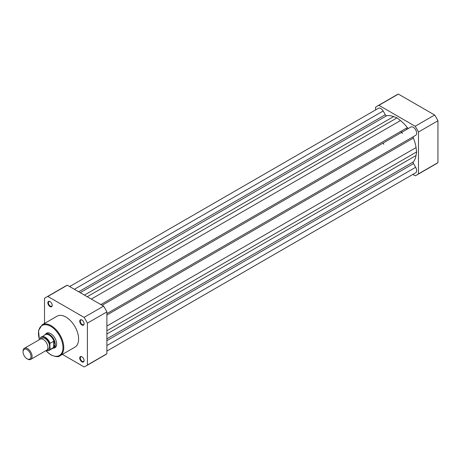 <?xml version="1.0" encoding="UTF-8"?>
<svg xmlns="http://www.w3.org/2000/svg" width="461" height="461" viewBox="0 0 461 461"><rect width="100%" height="100%" fill="white"/><g stroke="black" fill="none" stroke-linecap="round" stroke-linejoin="round"><path stroke-width="0.69" d="M406.216 128.279A25.148 14.516 60 0 1 406.977 129.282A25.148 14.516 60 0 0 406.216 128.279M102.1 305.297L410.86 127.034A4.789 2.766 60 0 1 413.252 127.271A4.789 2.766 60 0 1 416.375 131.471A4.789 2.766 60 0 1 415.678 135.315L106.889 313.595M69.64 286.558L378.4 108.295A4.789 2.766 60 0 1 380.798 108.537A4.789 2.766 60 0 1 383.166 111.015L74.377 289.295M106.889 351.069L415.649 172.812A4.789 2.766 60 0 0 415.649 167.28L413.534 163.615A1.596 0.922 60 0 1 413.379 161.903L106.889 338.852M383.166 111.015L385.31 114.726L78.664 291.767M408.74 128.262A1.596 0.922 60 0 1 407.345 127.628A27.343 15.783 60 0 0 400.459 120.569L397.025 117.866L393.59 116.598A27.343 15.783 60 0 0 386.71 115.717A1.596 0.922 60 0 1 385.31 114.726M397.025 117.866L87.244 296.723M413.379 161.903A27.343 15.783 60 0 0 416.053 155.507L416.669 151.894L416.053 147.572A27.343 15.783 60 0 0 413.379 138.081A1.596 0.922 60 0 1 413.534 136.554M416.669 151.894L106.889 330.75M400.851 131.379A25.148 14.516 60 0 1 401.612 132.376A25.148 14.516 -120 0 1 402.43 133.523M375.577 109.931L375.577 107.24A39.715 22.929 60 0 1 377.167 106.157L396.644 94.914A39.715 22.929 60 0 1 398.373 94.079L434.625 115.008A39.715 22.929 60 0 1 437.95 120.765L437.95 162.624A39.715 22.929 60 0 1 436.36 163.701L416.882 174.95A39.715 22.929 60 0 1 415.154 175.785L412.826 174.442M434.625 115.008L415.154 126.251A39.715 22.929 60 0 1 418.479 132.007L437.95 120.765M415.154 126.251L378.902 105.321L398.373 94.079M377.167 106.157A39.715 22.929 60 0 1 378.902 105.321M437.95 162.624L418.479 173.866A39.715 22.929 60 0 1 416.882 174.95M418.479 173.866L418.479 132.007M50.019 306.582A3.071 1.775 60 0 1 47.846 302.814A3.071 1.775 60 0 1 50.019 301.563L50.019 301.563A3.071 1.775 60 0 1 52.191 305.326A3.071 1.775 60 0 1 50.019 306.582M50.163 301.65A2.674 1.544 -120 0 0 48.964 301.592A2.674 1.544 -120 0 0 48.555 303.736A2.674 1.544 -120 0 0 50.301 306.092A2.674 1.544 -120 0 0 51.638 306.225A2.674 1.544 -120 0 0 52.185 305.153M81.908 324.993A3.071 1.775 60 0 1 79.736 321.231A3.071 1.775 60 0 1 81.908 319.974L81.908 319.974A3.071 1.775 60 0 1 84.086 323.737A3.071 1.775 60 0 1 81.908 324.993M82.058 320.067A2.674 1.544 -120 0 0 80.854 320.003A2.674 1.544 -120 0 0 80.445 322.147A2.674 1.544 -120 0 0 82.191 324.504A2.674 1.544 -120 0 0 83.527 324.636A2.674 1.544 -120 0 0 84.081 323.564M81.908 361.822A3.071 1.775 60 0 1 79.736 358.053A3.071 1.775 60 0 1 81.908 356.802L81.908 356.802A3.071 1.775 60 0 1 84.086 360.565A3.071 1.775 60 0 1 81.908 361.822M82.058 356.889A2.674 1.544 -120 0 0 80.854 356.831A2.674 1.544 -120 0 0 80.445 358.975A2.674 1.544 -120 0 0 82.191 361.332A2.674 1.544 -120 0 0 83.527 361.464A2.674 1.544 -120 0 0 84.081 360.393M45.449 334.323A8.384 4.841 60 0 1 50.722 333.643L50.722 333.643A8.384 4.841 60 0 1 56.651 343.912A8.384 4.841 60 0 1 53.424 348.141M50.866 333.729A7.981 4.61 -120 0 0 47.016 333.412L45.604 334.225A7.981 4.61 -120 0 0 44.878 334.836L44.815 334.917M60.057 355.748L74.907 347.173A17.881 10.326 -120 0 0 77.644 332.848A17.881 10.326 -120 0 0 65.963 317.087A17.881 10.326 -120 0 0 57.026 316.206L42.176 324.775A17.881 10.326 60 0 1 51.119 325.662A17.881 10.326 60 0 1 62.8 341.417A17.881 10.326 60 0 1 60.057 355.748C58.674 357.212 55.597 356.929 50.837 354.889L45.766 350.729M62.396 354.4L84.092 366.921A39.715 22.929 -120 0 0 85.821 366.086A39.715 22.929 -120 0 0 87.411 365.003L87.411 323.144A39.715 22.929 -120 0 0 84.092 317.387L47.84 296.458A39.715 22.929 -120 0 0 46.106 297.299A39.715 22.929 -120 0 0 44.515 298.376L44.515 323.426M85.821 366.086L105.298 354.843A39.715 22.929 -120 0 0 106.889 353.76L87.411 365.003M87.411 323.144L106.889 311.901A39.715 22.929 -120 0 0 103.564 306.144L67.312 285.215A39.715 22.929 -120 0 0 65.583 286.05L46.106 297.299M106.889 311.901L106.889 353.76M67.312 285.215L47.84 296.458M84.092 317.387L103.564 306.144M52.594 348.395L52.692 348.378A7.981 4.61 -120 0 0 53.585 348.055L54.997 347.237A7.981 4.61 -120 0 0 56.651 343.745M30.76 359.39L46.578 350.256A6.385 3.688 -120 0 0 47.904 347.335A6.385 3.688 -120 0 0 45.115 340.904A6.385 3.688 -120 0 0 40.193 339.192L24.375 348.326A6.385 3.688 60 0 1 29.297 350.037A6.385 3.688 60 0 1 32.08 356.468A6.385 3.688 60 0 1 30.76 359.39A6.385 3.688 60 0 1 27.568 359.073L27.015 358.756A5.607 3.239 -120 0 0 30.979 356.468A5.607 3.239 -120 0 0 27.015 349.599A5.607 3.239 -120 0 0 23.05 351.887A5.607 3.239 -120 0 0 27.015 358.756M23.05 351.887L23.05 351.253A6.385 3.688 60 0 1 24.375 348.326M47.31 349.571A6.385 3.688 -120 0 0 49.592 346.355A6.385 3.688 -120 0 0 46.233 339.371A6.385 3.688 -120 0 0 41.156 338.904M53.585 348.055A7.981 4.61 -120 0 0 55.239 344.402L53.856 347.306L50.047 349.536A7.785 4.495 60 0 1 49.143 350.389A7.785 4.495 60 0 1 46.215 350.464M40.453 337.769L40.28 338.288L40.453 337.769A7.785 4.495 60 0 1 41.357 336.91A7.785 4.495 60 0 1 50.047 343.307L49.874 343.825A7.543 4.356 -120 0 0 45.08 337.59A7.543 4.356 -120 0 0 40.28 338.288L40.28 339.146M49.874 343.825L50.047 349.536M50.047 343.307L53.856 341.198L55.239 344.402A7.981 4.61 -120 0 0 51.753 336.369A7.981 4.61 -120 0 0 45.604 334.225M53.856 341.198L53.856 347.306M53.66 341.221L53.66 347.45M46.158 350.498L49.143 350.389L52.992 348.164A7.785 4.495 -120 0 0 54.035 347.093M54.035 341.451A7.785 4.495 -120 0 0 45.213 334.686L40.389 337.827M383.8 144.276A25.148 14.516 -120 0 0 382.982 143.129M415.649 167.28L106.889 345.543M413.534 163.615L106.889 340.656M386.71 115.717L80.22 292.666M393.59 116.598L84.426 295.092M400.459 120.569L91.301 299.062M407.345 127.628L100.855 304.577M413.379 138.081L106.889 315.03M416.053 147.572L106.889 326.065M416.053 155.507L106.889 334M45.864 350.665A17.322 10.004 -120 0 0 50.722 354.636A17.322 10.004 -120 0 0 62.973 347.559A17.322 10.004 -120 0 0 50.722 326.348A17.322 10.004 -120 0 0 39.479 339.607M46.267 350.441A7.543 4.356 -120 0 0 49.874 349.208M39.381 339.665L38.534 330.572L42.176 324.775"/></g></svg>
